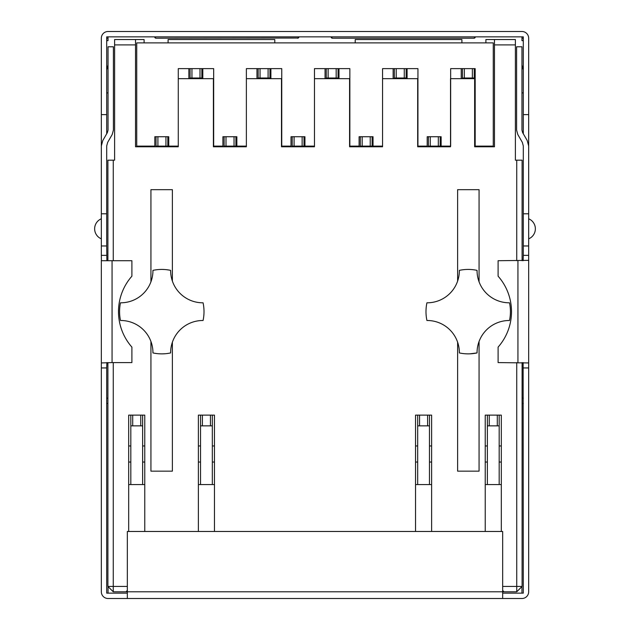 <?xml version="1.0" encoding="UTF-8"?>
<svg xmlns="http://www.w3.org/2000/svg" width="630" height="630" viewBox="0 0 630 630"><rect width="100%" height="100%" fill="white"/><g stroke="black" fill="none" stroke-linecap="round" stroke-linejoin="round"><path stroke-width="0.94" d="M155.893 146.774L155.893 146.105L167.824 146.105L167.824 136.726L154.822 136.726L154.822 146.774M157.902 136.726L157.902 146.105M165.942 146.105L165.942 136.726M156.027 146.774L156.027 136.726M167.69 146.774L167.69 146.105M326.127 78.679L326.127 78.01L338.058 78.01L338.058 68.631L314.464 68.631L314.464 146.105L304.944 146.105L304.944 136.726L304.007 136.726L304.007 146.105L302.132 146.105L302.132 136.726L291.005 136.726L291.005 146.105L281.76 146.105L281.76 68.631L269.963 68.631L269.963 78.01L268.089 78.01L268.089 68.631L246.369 68.631L246.369 146.105L236.856 146.105L236.856 136.726L235.911 136.726L235.911 146.105L234.037 146.105L234.037 136.726L222.91 136.726L222.91 146.105L213.664 146.105L213.664 68.631L201.868 68.631L201.868 78.01L199.994 78.01L199.994 68.631L178.274 68.631L178.274 146.105L168.761 146.105L168.761 136.726L167.824 136.726M337.924 78.679L337.924 78.01M328.135 68.631L328.135 78.01M336.176 78.01L336.176 68.631M326.261 78.679L326.261 68.631M189.937 78.679L189.937 78.01L199.994 78.01M201.734 78.679L201.734 78.01M201.868 68.631L199.994 68.631M191.945 68.631L191.945 78.01M190.071 78.679L190.071 68.631M462.31 78.679L462.31 78.01L474.24 78.01L474.24 68.631L475.177 68.631L475.177 146.774M483.895 146.774L483.895 146.105M475.177 146.105L493.274 146.105L493.274 42.895L136.726 42.895L136.726 146.105L154.822 146.105M428.266 146.774L428.266 146.105L440.197 146.105L440.197 136.726L441.134 136.726L441.134 146.105L450.655 146.105L450.655 68.631L464.326 68.631L464.326 78.01M428.4 146.774L428.4 136.726L427.195 136.726L427.195 146.105L417.942 146.105L417.942 68.631L406.145 68.631L406.145 78.01L404.271 78.01L404.271 68.631L382.56 68.631L382.56 146.105L373.039 146.105L373.039 136.726L372.102 136.726L372.102 146.105L370.227 146.105L370.227 136.726L359.1 136.726L359.1 146.105L349.855 146.105L349.855 68.631L338.058 68.631M461.239 78.679L461.239 68.631M441.134 146.105L441.134 146.774M168.761 146.774L168.761 146.105M146.105 146.105L146.105 146.774M188.866 78.679L188.866 68.631M222.91 146.774L222.91 146.105M236.856 146.105L236.856 146.774M256.961 78.679L256.961 68.631M270.9 68.631L270.9 78.679M291.005 146.774L291.005 146.105M304.944 146.105L304.944 146.774M325.056 78.679L325.056 68.631M338.995 68.631L338.995 78.679M359.1 146.774L359.1 146.105M373.039 146.105L373.039 146.774M393.144 78.679L393.144 68.631M407.09 68.631L407.09 78.679M427.195 146.774L427.195 146.105M202.805 68.631L202.805 78.679M223.989 146.774L223.989 146.105L224.123 146.774M225.997 136.726L225.997 146.105L224.123 146.105L224.123 136.726M225.997 146.105L234.037 146.105M235.911 136.726L234.037 136.726M235.777 146.774L235.777 146.105M474.106 78.679L474.106 78.01M474.24 68.631L464.326 68.631M472.366 78.01L472.366 68.631M462.444 78.679L462.444 68.631M360.171 146.774L360.171 146.105L360.305 146.774M362.179 136.726L362.179 146.105L360.305 146.105L360.305 136.726M362.179 146.105L370.227 146.105M372.102 136.726L370.227 136.726M371.968 146.774L371.968 146.105M258.032 78.679L258.032 78.01L268.089 78.01M269.829 78.679L269.829 78.01M269.963 68.631L268.089 68.631M260.04 68.631L260.04 78.01M258.166 78.679L258.166 68.631M440.197 136.726L428.4 136.726M430.274 136.726L430.274 146.105M438.322 146.105L438.322 136.726M440.063 146.774L440.063 146.105M292.076 146.774L292.076 146.105L292.21 146.774M294.092 136.726L294.092 146.105L292.21 146.105L292.21 136.726M294.092 146.105L302.132 146.105M304.007 136.726L302.132 136.726M303.873 146.774L303.873 146.105M394.223 78.679L394.223 78.01L404.271 78.01M406.011 78.679L406.011 78.01M406.145 68.631L404.271 68.631M396.231 68.631L396.231 78.01M394.356 78.679L394.356 68.631M332.427 38.202A1.339 1.339 0 0 1 331.089 36.863L332.427 38.202L473.973 38.202A1.339 1.339 0 0 0 475.311 36.863L473.973 38.202L474.61 38.036M156.027 38.202L154.689 36.863A1.339 1.339 0 0 0 156.027 38.202L298.211 38.036M298.911 36.863A1.339 1.339 0 0 1 297.573 38.202L298.911 36.863L298.754 37.493M521.963 36.863L521.963 40.651L523.302 40.651M522.097 398.168L523.302 398.168M521.963 586.569L521.963 593.137M108.037 593.137L108.037 586.569M106.698 398.168L107.903 398.168M108.037 36.863L108.037 40.651L106.698 40.651M101.335 114.605L106.698 114.605L106.698 36.863L523.302 36.863L523.302 114.605L528.664 114.605L528.664 38.202A6.702 6.702 0 0 0 521.963 31.5L108.037 31.5A6.702 6.702 0 0 0 101.335 38.202L101.335 145.971L102.792 140.537L107.352 132.639L108.037 130.158L108.037 46.777L113.4 46.777L113.4 130.158L112.187 134.529L107.659 142.372L106.698 145.971L106.698 245.968L101.335 245.968L101.335 213.798L106.698 213.798M475.154 37.493L475.311 36.863M521.963 38.202L523.302 38.202M522.097 403.523L523.302 403.405M523.302 114.605L523.302 133.773M528.664 328.191L528.664 255.355L528.664 362.943L498.102 362.589L498.102 347.114A53.621 53.621 0 0 0 498.102 276.184L498.102 260.71L528.664 260.355M528.664 245.968L523.302 245.968L523.302 255.355L528.664 255.355L528.664 213.798L523.302 213.798L523.302 145.971L522.341 142.372L517.813 134.529L516.6 130.158L516.6 46.777L521.963 46.777L521.963 130.158L522.648 132.639L527.208 140.537L528.664 145.971L528.664 114.605M127.339 593.137L106.698 593.137L106.698 367.944L101.335 367.944L101.335 591.798A6.702 6.702 0 0 0 108.037 598.5L502.661 598.5L502.661 531.476L127.339 531.476L127.339 598.5M523.128 362.589L523.302 593.137L502.661 593.137M523.302 367.944L528.664 367.944L528.664 591.798A6.702 6.702 0 0 1 521.963 598.5L502.661 598.5M106.698 367.944L106.872 362.589M106.872 260.71L106.698 245.968M106.698 255.355L101.335 255.355L101.335 245.968M101.335 255.355L101.422 260.71L112.061 260.71L112.061 362.589L131.898 362.589L131.898 347.114A53.621 53.621 0 0 1 131.898 276.184L131.898 260.71L112.061 260.71M112.061 362.589L101.335 362.943L101.335 260.355M101.335 362.943L101.335 367.944M101.335 213.798L101.335 145.971M106.698 69.836L108.037 65.008M108.037 92.893L106.698 92.893M106.698 403.405L107.903 403.523M106.698 114.605L106.698 133.773M106.698 38.202L108.037 38.202M528.664 145.971L528.664 213.798M528.664 367.944L528.664 362.943M523.302 213.798L523.302 245.968M523.302 255.355L523.128 260.71M523.302 92.893L521.963 92.893M521.963 65.008L523.302 69.836M417.674 484.565L417.674 425.856L429.471 425.856L429.471 484.565M427.597 425.856L427.597 415.131L419.556 415.131L419.556 425.856M431.621 531.476L431.621 415.131L427.597 415.131M419.556 415.131L415.532 415.131L415.532 531.476M417.674 425.856L417.674 415.131M501.322 484.565L485.234 484.565M431.621 484.565L415.532 484.565M429.471 415.131L429.471 425.856M487.376 425.856L497.298 425.856L497.298 415.131L487.376 415.131L487.376 484.565M497.298 425.856L499.173 425.856L499.173 484.565M489.258 415.131L489.258 425.856M501.322 531.476L501.322 415.131L497.298 415.131M499.173 415.131L499.173 425.856M130.827 484.565L130.827 425.856L142.624 425.856L142.624 484.565M140.742 425.856L140.742 415.131L132.702 415.131L132.702 425.856M144.766 531.476L144.766 415.131L140.742 415.131M132.702 415.131L128.678 415.131L128.678 531.476M130.827 425.856L130.827 415.131M214.468 484.565L198.379 484.565M144.766 484.565L128.678 484.565M142.624 415.131L142.624 425.856M200.529 425.856L210.444 425.856L210.444 415.131L200.529 415.131L200.529 484.565M210.444 425.856L212.326 425.856L212.326 484.565M202.403 415.131L202.403 425.856M214.468 531.476L214.468 415.131L210.444 415.131M212.326 415.131L212.326 425.856M485.234 531.476L485.234 415.131L487.376 415.131M485.234 445.961L487.376 445.961M499.173 445.961L501.322 445.961M501.322 462.042L499.173 462.042M487.376 462.042L485.234 462.042M431.621 462.042L429.471 462.042M417.674 462.042L415.532 462.042M415.532 445.961L417.674 445.961M429.471 445.961L431.621 445.961M200.529 415.131L198.379 415.131L198.379 531.476M113.266 362.589L113.266 586.435L127.339 586.435M516.734 260.71L516.734 160.178L515.395 160.178L515.395 44.903L494.479 44.903L494.479 146.774L474.642 146.774L474.642 78.679L450.521 78.679L450.521 146.774L417.674 146.774L417.674 78.679L382.56 78.679L382.56 146.774L349.579 146.774L349.579 78.679L314.464 78.679L314.464 146.774L281.492 146.774L281.492 78.679L246.369 78.679L246.369 146.774L213.397 146.774L213.397 78.679L178.274 78.679L178.274 146.774L135.521 146.774L135.521 44.903L114.605 44.903L114.605 160.178L113.266 160.178L113.266 260.71M502.661 586.435L516.734 586.435L516.734 362.589M479.068 341.468L479.068 471.161L457.624 471.161L457.624 342.224M457.624 281.075L457.624 189.669L479.068 189.669L479.068 281.83M172.376 342.224L172.376 471.161L150.932 471.161L150.932 341.468M150.932 281.83L150.932 189.669L172.376 189.669L172.376 281.075M522.097 362.589L522.097 586.435L516.734 586.435L516.734 591.798L113.266 591.798L113.266 586.435L107.903 586.435L107.903 362.589M502.661 590.46L504 591.798M522.097 586.435L516.734 591.798M522.097 260.71L522.097 160.178L516.734 160.178M274.79 42.895L274.79 39.54L168.092 39.54L168.092 42.895M461.908 42.895L461.908 39.54L355.21 39.54L355.21 42.895M515.395 44.903L515.395 39.54L494.479 39.54L494.479 44.903M144.097 146.774L144.097 146.105M144.097 42.895L144.097 39.54L114.605 39.54L114.605 44.903M135.521 44.903L135.521 39.54M113.266 160.178L107.903 160.178L107.903 260.71M107.903 586.435L113.266 591.798M126 591.798L127.339 590.46M128.678 445.961L130.827 445.961M142.624 445.961L144.766 445.961M198.379 445.961L200.529 445.961M212.326 445.961L214.468 445.961M214.468 462.042L212.326 462.042M200.529 462.042L198.379 462.042M144.766 462.042L142.624 462.042M130.827 462.042L128.678 462.042M485.903 42.895L485.903 39.54L494.479 39.54M485.903 146.774L485.903 146.105M459.309 272.443L459.365 270.364A32.169 32.169 0 0 1 426.927 302.802A42.226 42.226 0 0 0 426.927 320.497A32.169 32.169 0 0 1 459.365 352.934L459.309 350.855M459.16 349.036L459.105 348.618M477.359 348.295L477.296 348.729M477.115 350.69L477.06 352.8M469.704 353.847L477.06 352.934A42.226 42.226 0 0 1 459.365 352.934M465.444 353.784L466.523 353.839M459.365 270.364A42.226 42.226 0 0 1 477.06 270.364A32.169 32.169 0 0 0 509.497 302.802A42.226 42.226 0 0 1 509.497 320.497A32.169 32.169 0 0 0 477.06 352.934M466.539 269.459L465.499 269.514M470.917 269.514L469.72 269.451M477.06 270.498L477.115 272.609M477.296 274.57L477.359 275.05M168.919 353.265L166.793 353.572M164.351 353.792L162.162 353.871M170.691 350.855L170.636 352.934A42.226 42.226 0 0 1 161.792 353.871L161.658 353.871M161.154 353.871L159.169 353.792M156.783 353.572L154.681 353.272M153.673 353.084L152.94 352.934A42.226 42.226 0 0 0 161.792 353.871M152.94 352.8L152.885 350.69M152.704 348.729L152.641 348.28M170.887 348.626L170.84 349.036M170.636 352.934A32.169 32.169 0 0 1 203.073 320.497A42.226 42.226 0 0 0 203.073 302.802A32.169 32.169 0 0 1 170.636 270.364L170.691 272.443M161.658 269.427L161.792 269.427A42.226 42.226 0 0 0 152.94 270.364A32.169 32.169 0 0 1 120.503 302.802A42.226 42.226 0 0 0 120.503 320.497A32.169 32.169 0 0 1 152.94 352.934M152.641 275.034L152.704 274.57M152.885 272.609L152.94 270.498M162.067 269.427L164.359 269.506M166.793 269.727L168.919 270.034M169.919 270.215L170.636 270.364A42.226 42.226 0 0 0 161.792 269.427M154.681 270.026L156.783 269.727M159.177 269.506L161.485 269.427M170.84 274.263L170.887 274.664M101.335 218.783A10.86 10.86 0 0 0 101.335 238.841A10.86 10.86 0 0 1 101.328 218.783M517.939 362.589L517.939 260.71M528.664 238.841A10.86 10.86 0 0 0 528.664 218.783A10.86 10.86 0 0 1 528.672 238.841"/></g></svg>
